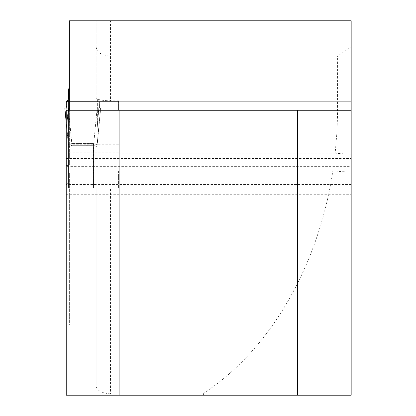 <?xml version="1.0" encoding="UTF-8"?>
<svg xmlns="http://www.w3.org/2000/svg" width="416" height="416" viewBox="0 0 416 416"><rect width="100%" height="100%" fill="white"/><g stroke="black" fill="none" stroke-linecap="round" stroke-linejoin="round"><path stroke-width="0.31" stroke-dasharray="2.08 1.56" d="M96.195 97.765L96.195 20.8L96.195 97.765C97.063 99.606 101.832 100.62 110.51 100.807L110.51 20.8L351.166 20.8L351.166 395.2L204.443 395.2L202.602 393.905C269.038 351.291 318.531 266.568 332.842 170.95L351.166 172.214M110.51 20.8L69.358 20.8L69.358 101.312L118.56 101.312L118.56 100.807L110.51 100.807M351.166 110.261L69.358 110.261L69.358 101.312L118.56 101.312L118.56 110.256L69.358 110.256L69.358 164.986L69.358 110.256L66.227 110.261L66.227 166.634L351.166 166.634M96.195 88.878L69.358 88.878L96.195 88.878M202.602 393.905L110.51 393.905L110.51 188.001L96.195 188.001L96.195 385.512L96.195 188.001L69.358 188.001L69.358 324.834L96.195 324.834M110.51 188.001L69.358 188.001L69.358 173.103L69.358 324.834M351.166 184.501L66.227 184.501L66.227 183.586L66.227 395.2L204.443 395.2M96.195 47.299C97.063 52.614 101.832 55.541 110.51 56.072L337.6 56.072L351.166 46.951M351.166 154.3L335.161 153.192L336.804 133.895L337.49 117.733L337.6 56.072M118.56 110.256L118.56 100.807M118.56 170.95L118.56 188.001L118.56 170.95L332.842 170.95M69.358 173.103L118.56 173.103M118.56 155.189L69.358 155.189M118.56 152.214L69.358 152.214M335.161 153.192L118.56 153.192M66.227 184.501L66.227 166.634M69.358 182.905L66.227 183.586M66.227 165.672L69.358 164.986M110.51 393.905C101.104 393.011 96.33 390.213 96.195 385.512M93.512 187.985L68.463 188.001L93.512 187.985L93.558 145.345L72.041 145.33L68.463 146.817L68.463 99.055L68.463 188.001M68.463 187.985L68.463 146.812L72.041 145.33L72.041 187.985M97.089 188.001L97.089 88.878L68.463 88.878L68.463 99.055M66.149 102.237L68.463 129.225L67.922 121.358L68.463 122.606L67.922 121.358L68.38 127.977L66.149 102.237L66.388 101.312L99.169 101.312L97.63 99.996L99.33 101.79L97.63 121.358L97.089 122.606L97.63 121.358L97.172 127.977L97.63 121.358L97.63 99.996L97.089 99.055L97.089 187.985M69.358 101.312L99.169 101.312L99.33 101.79L97.63 121.358L97.63 99.996L97.089 99.055L97.089 88.878L69.358 88.878M68.63 110.261L71.994 145.345L71.796 143.603L69.072 144.217L68.396 145.444L68.822 144.373L71.802 143.603L68.416 108.025L100.719 108.025L97.172 143.884L97.172 127.977L99.408 102.237L99.466 108.025L100.584 108.025L97.172 143.884L97.089 129.225L99.33 101.79L99.466 108.025L100.719 108.025L97.157 145.46A14.316 14.316 180 0 0 97.089 146.817L93.558 145.345L97.089 146.812A14.316 14.279 -0 0 1 97.157 145.444L96.73 144.373L93.756 143.603L96.481 144.217L97.157 145.444A14.316 14.279 180 0 0 97.089 146.812A14.316 14.316 0 0 1 97.157 145.46L100.719 108.025L97.141 108.025L93.756 143.603L97.141 108.025L69.358 108.025L100.719 108.025L69.358 108.025M66.388 101.312L67.922 99.996L67.922 121.358L66.222 101.79L67.922 121.358L67.922 99.996M66.227 122.637L68.401 145.46L64.834 108.025L68.38 143.884L68.38 127.977L68.38 143.884L64.969 108.025L99.466 108.025L66.087 108.025M68.416 108.025L64.969 108.025M68.463 145.132A14.316 11.736 0 0 0 68.38 143.884A14.316 11.736 180 0 1 68.463 145.132M68.463 146.817A14.316 14.316 180 0 0 68.401 145.46A14.316 14.316 0 0 1 68.463 146.817A14.316 14.279 180 0 0 68.396 145.444A14.316 14.279 0 0 1 68.463 146.812M93.558 145.345L93.512 143.588L93.558 145.345M97.089 145.132A14.316 11.736 180 0 1 97.172 143.884A14.316 11.736 0 0 0 97.089 145.132M337.6 108.025L118.56 108.025M118.56 138.887L69.358 138.887M118.56 144.732L69.358 144.732M72.041 188.001L72.041 145.33L93.512 145.33L93.512 188.001M72.041 143.588L93.512 143.588L72.041 143.588L72.041 145.33L72.041 143.588M93.512 145.33L93.512 143.588L93.512 145.33M66.227 194.272L351.166 194.272M66.227 158.486L351.166 158.486"/><path stroke-width="0.62" d="M119.902 395.2L119.902 110.261L66.227 110.261L66.227 395.2L351.166 395.2L351.166 20.8L69.358 20.8L69.358 110.261M297.487 395.2L297.487 110.261L119.902 110.261M351.166 110.261L297.487 110.261M69.358 88.878L68.463 88.878L68.463 99.055L67.922 99.996L68.463 99.055M69.358 101.312L66.388 101.312L67.922 99.996M64.969 108.025L66.087 108.025L66.388 101.312M68.63 110.261L68.416 108.025L64.834 108.025L66.227 122.637M69.358 108.025L68.416 108.025M66.087 108.025L66.222 101.79M69.358 101.878L351.166 101.878"/></g></svg>
